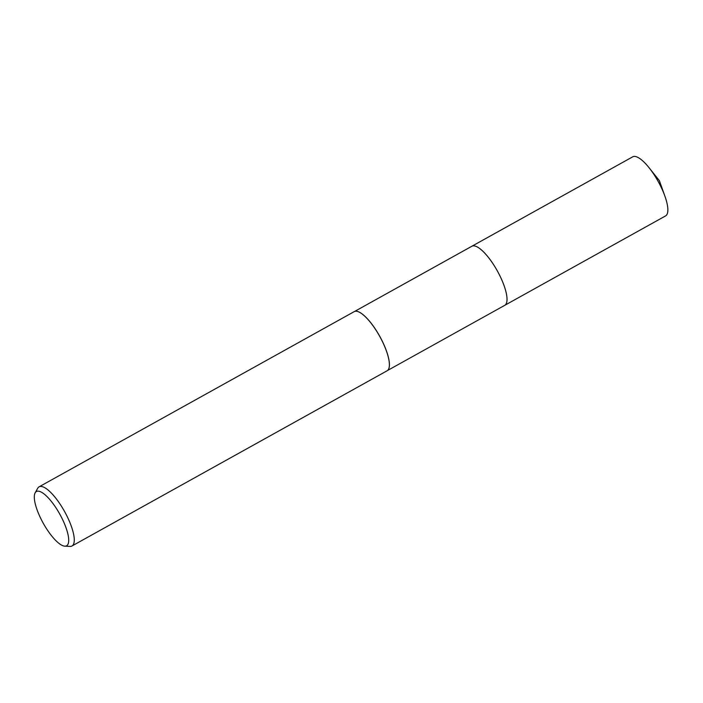 <?xml version="1.0" encoding="UTF-8"?>
<svg xmlns="http://www.w3.org/2000/svg" width="703" height="703" viewBox="0 0 703 703"><rect width="100%" height="100%" fill="white"/><g stroke="black" fill="none" stroke-linecap="round" stroke-linejoin="round"><path stroke-width="1.05" d="M354.628 311.438L471.862 246.252A33.806 10.281 60.9 0 1 498.172 272.465A33.806 10.281 60.9 0 1 504.719 305.348A33.814 10.281 60.9 0 1 504.552 305.436M471.748 246.322A33.806 10.281 60.9 0 1 498.181 272.456A33.806 10.281 60.9 0 1 504.605 305.41M356.166 311.227A33.806 10.281 60.9 0 1 356.201 311.227A33.806 10.281 60.9 0 1 380.578 337.844A33.806 10.281 60.9 0 1 388.495 369.303A33.806 10.281 60.9 0 1 388.478 369.33M35.15 492.821L37.707 488.269A33.841 10.29 60.9 0 1 39.078 486.836L354.198 311.64A33.841 10.29 60.9 0 1 356.131 311.218A33.841 10.29 60.9 0 1 380.534 337.871A33.841 10.29 60.9 0 1 388.46 369.365A33.841 10.29 60.9 0 1 387.081 370.789L71.97 545.994A33.841 10.29 60.9 0 1 70.028 546.407L64.817 546.169A31.055 9.438 60.9 0 1 42.417 521.714A31.055 9.438 60.9 0 1 35.15 492.821A31.055 9.438 60.9 0 1 60.581 515.589A31.055 9.438 60.9 0 1 64.817 546.169M39.078 486.836A33.841 10.29 60.9 0 1 65.423 513.076A33.841 10.29 60.9 0 1 71.97 545.994M471.695 246.349A33.814 10.281 60.9 0 1 471.862 246.243L632.709 156.822A33.806 10.281 60.9 0 1 633.236 156.593A33.806 10.281 60.9 0 1 649.115 167.789A33.806 10.281 60.9 0 1 664.915 196.199A33.806 10.281 60.9 0 1 665.565 215.918L387.485 370.525M471.862 246.243A33.814 10.281 60.9 0 1 472.39 246.015A33.814 10.281 60.9 0 1 497.733 271.63A33.814 10.281 60.9 0 1 504.728 305.348M664.915 196.199L659.379 180.671L649.115 167.789"/></g></svg>
